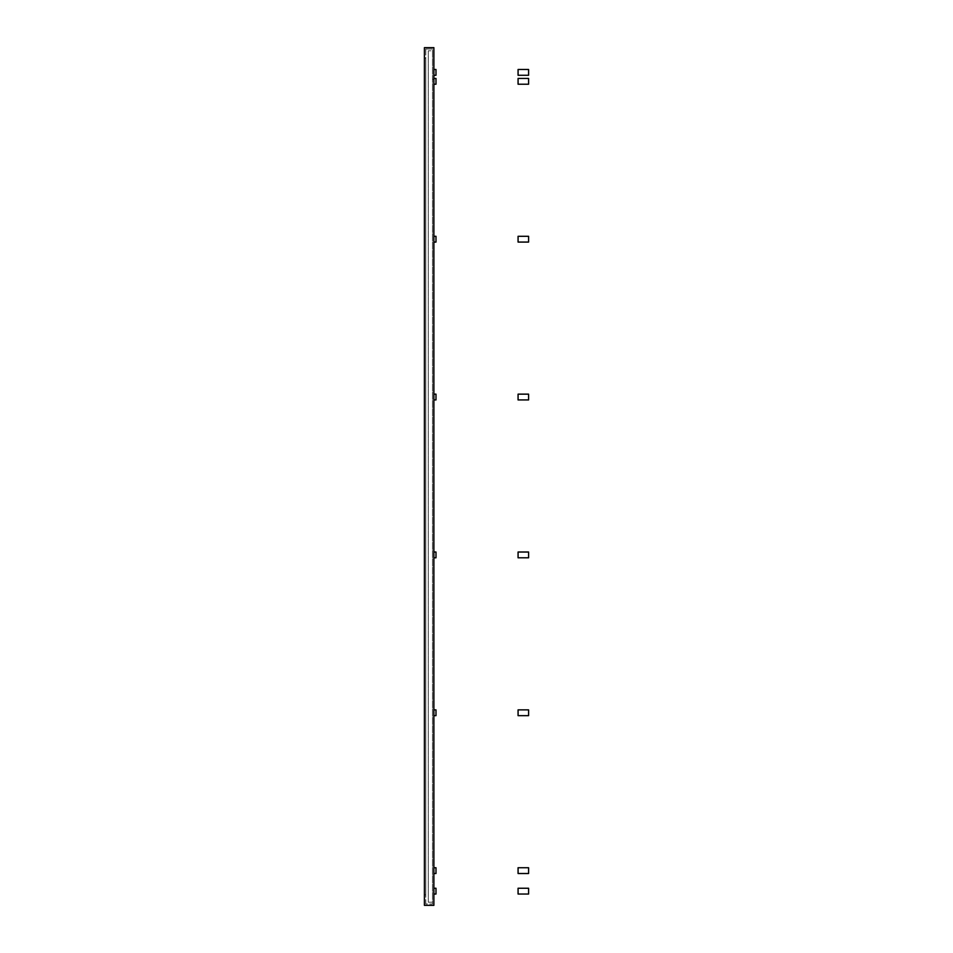 <?xml version="1.0" encoding="UTF-8"?>
<svg xmlns="http://www.w3.org/2000/svg" width="953" height="953" viewBox="0 0 953 953"><rect width="100%" height="100%" fill="white"/><g stroke="black" fill="none" stroke-linecap="round" stroke-linejoin="round"><path stroke-width="0.71" stroke-dasharray="4.76 3.57" d="M528.593 870.625L528.593 867.73L528.593 873.52L518.075 873.52L518.075 867.73L518.075 873.52L518.075 867.73L528.593 867.73L528.593 870.625M528.593 891.138L528.593 888.244L528.593 894.033L528.593 888.244L528.593 894.033L528.593 888.244L528.593 894.033L518.075 894.033L518.075 888.244L518.075 894.033L518.075 888.244L518.075 894.033L518.075 888.244L518.075 894.033L518.075 888.244L528.593 888.244L528.593 891.138M528.593 72.38L528.593 75.275L528.593 69.486L528.593 75.275L528.593 69.486L528.593 75.275L528.593 69.486L528.593 75.275L518.075 75.275L518.075 69.486L518.075 75.275L518.075 69.486L518.075 75.275L518.075 69.486L518.075 75.275L518.075 69.486L528.593 69.486L528.593 72.38M528.593 712.761L528.593 715.655L528.593 712.761L528.593 715.655L518.075 715.655L518.075 709.866L518.075 712.761L518.075 709.866L528.593 709.866L528.593 712.761M518.075 712.761L518.075 715.655L518.075 712.761M528.593 554.908L528.593 557.803L528.593 554.908L528.593 557.803L518.075 557.803L518.075 552.013L518.075 554.908L518.075 552.013L528.593 552.013L528.593 554.908M518.075 554.908L518.075 557.803L518.075 554.908M528.593 397.044L528.593 399.938L528.593 397.044L528.593 399.938L518.075 399.938L518.075 394.149L518.075 397.044L518.075 394.149L528.593 394.149L528.593 397.044M518.075 397.044L518.075 399.938L518.075 397.044M528.593 239.191L528.593 242.074L528.593 239.191L528.593 242.074L518.075 242.074L518.075 236.296L518.075 239.191L518.075 236.296L528.593 236.296L528.593 239.191M518.075 239.191L518.075 242.074L518.075 239.191M528.593 81.327L528.593 84.221L528.593 81.327L528.593 84.221L518.075 84.221L518.075 78.432L518.075 81.327L518.075 78.432L528.593 78.432L528.593 81.327M518.075 81.327L518.075 84.221L518.075 81.327M433.877 69.486L435.986 69.486L433.877 69.486L435.986 69.486L435.986 75.275L435.986 69.486L435.986 75.275L435.986 69.486L435.986 75.275L435.986 69.486L435.986 75.275L433.877 75.275L433.877 69.486L433.877 75.275L433.877 69.486L433.877 75.275L433.877 69.486L433.877 75.275L433.877 69.486L433.877 75.275L435.986 75.275L433.877 75.275M433.877 888.244L435.986 888.244L433.877 888.244L435.986 888.244L435.986 894.033L435.986 888.244L435.986 894.033L435.986 888.244L435.986 894.033L435.986 888.244L435.986 894.033L433.877 894.033L433.877 888.244L433.877 894.033L433.877 888.244L433.877 894.033L433.877 888.244L433.877 894.033L433.877 888.244L433.877 894.033L435.986 894.033L433.877 894.033M435.986 81.327L435.986 84.221L435.986 81.327M433.877 81.327L433.877 84.221L433.877 81.327M433.877 78.432L435.986 78.432L435.986 84.221L433.877 84.221M435.986 239.191L435.986 236.296L435.986 239.191M433.877 239.191L433.877 236.296L433.877 239.191M433.877 236.296L435.986 236.296L435.986 242.074L433.877 242.074M435.986 397.044L435.986 394.149L435.986 397.044M433.877 397.044L433.877 394.149L433.877 397.044M433.877 394.149L435.986 394.149L435.986 399.938L433.877 399.938M435.986 554.908L435.986 552.013L435.986 554.908M433.877 554.908L433.877 552.013L433.877 554.908M433.877 552.013L435.986 552.013L435.986 557.803L433.877 557.803M435.986 712.761L435.986 709.866L435.986 712.761M433.877 712.761L433.877 709.866L433.877 712.761M433.877 709.866L435.986 709.866L435.986 715.655L433.877 715.655M435.986 870.625L435.986 867.73L435.986 870.625M433.877 870.625L433.877 867.73L433.877 870.625M433.877 867.73L435.986 867.73L435.986 873.52L433.877 873.52M432.507 873.782L432.507 79.218L432.507 873.782L433.877 873.782L433.877 79.218L432.507 79.218L433.877 79.218L433.877 873.782L432.507 873.782M428.302 902.193L428.302 50.807L428.302 902.193L432.507 902.193L432.507 50.807L428.302 50.807L432.507 50.807L432.507 902.193L428.302 902.193M425.777 49.02L425.777 903.98L432.507 903.98L432.507 49.02L432.507 903.98L425.777 903.98L425.777 49.02L432.507 49.02L425.777 49.02M424.407 58.169L425.777 58.169L424.407 58.169L424.407 894.831L424.407 58.169M425.777 894.831L424.407 894.831L425.777 894.831L425.777 58.169L425.777 894.831M433.877 47.65L433.877 905.35L424.407 905.35L424.407 47.65L433.877 47.65M518.075 894.033L528.593 894.033L518.075 894.033M518.075 888.244L528.593 888.244L518.075 888.244M518.075 75.275L528.593 75.275L518.075 75.275M518.075 69.486L528.593 69.486L518.075 69.486"/><path stroke-width="1.43" d="M528.593 873.52L528.593 867.73L518.075 867.73L518.075 873.52L528.593 873.52M528.593 715.655L528.593 709.866L518.075 709.866L518.075 715.655L528.593 715.655M528.593 557.803L528.593 552.013L518.075 552.013L518.075 557.803L528.593 557.803M528.593 399.938L528.593 394.149L518.075 394.149L518.075 399.938L528.593 399.938M528.593 242.074L528.593 236.296L518.075 236.296L518.075 242.074L528.593 242.074M528.593 84.221L528.593 78.432L518.075 78.432L518.075 84.221L528.593 84.221M528.593 894.033L528.593 888.244L518.075 888.244L518.075 894.033L528.593 894.033M528.593 75.275L528.593 69.486L518.075 69.486L518.075 75.275L528.593 75.275M433.877 75.275L435.986 75.275L435.986 69.486L433.877 69.486M433.877 894.033L435.986 894.033L435.986 888.244L433.877 888.244M433.877 84.221L435.986 84.221L435.986 78.432L433.877 78.432M433.877 242.074L435.986 242.074L435.986 236.296L433.877 236.296M433.877 399.938L435.986 399.938L435.986 394.149L433.877 394.149M433.877 557.803L435.986 557.803L435.986 552.013L433.877 552.013M433.877 715.655L435.986 715.655L435.986 709.866L433.877 709.866M433.877 873.52L435.986 873.52L435.986 867.73L433.877 867.73M433.877 905.35L424.407 905.35L424.407 47.65L433.877 47.65L433.877 905.35"/></g></svg>
